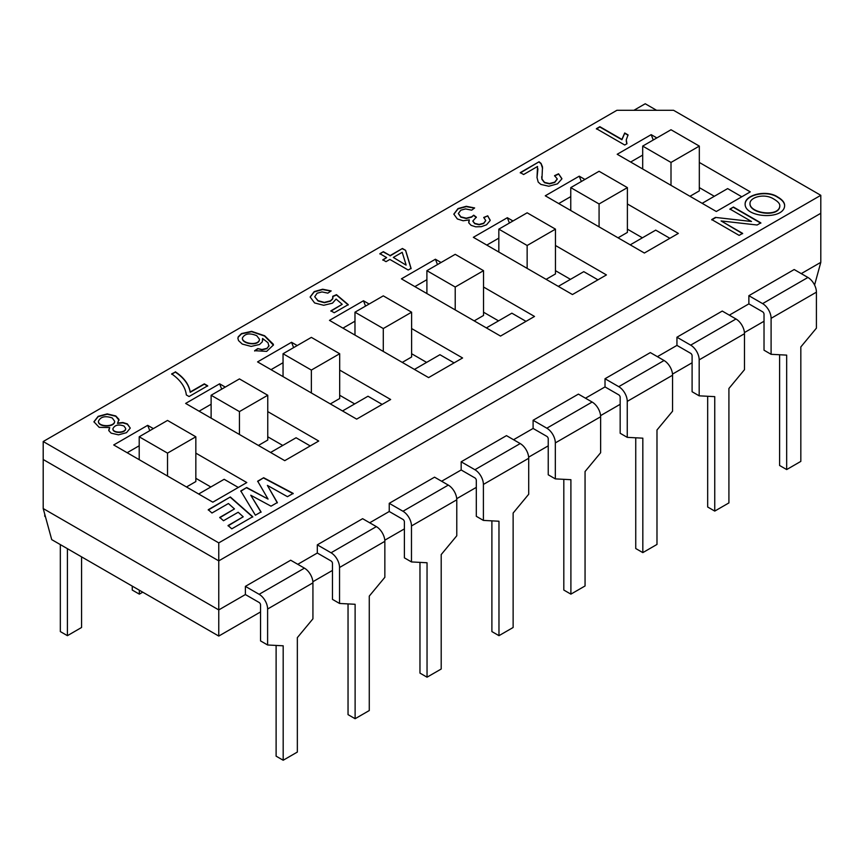 <?xml version="1.0" encoding="UTF-8"?>
<svg xmlns="http://www.w3.org/2000/svg" width="864" height="864" viewBox="0 0 864 864"><rect width="100%" height="100%" fill="white"/><g stroke="black" fill="none" stroke-linecap="round" stroke-linejoin="round"><path stroke-width="1.3" d="M139.342 590.198L139.342 594.14L132.257 590.058L132.257 586.116M139.342 594.14L142.754 592.175M67.414 548.672L67.414 635.666L60.329 631.584L60.329 544.59M67.414 635.666L81.572 627.491L81.572 556.848M45.436 516.715L44.755 516.316L44.755 514.231M779.598 354.748L779.598 465.48L786.672 469.562L800.831 461.387L800.831 346.939L816.415 328.147L816.415 292.172A12.01 6.934 -120 0 0 807.916 277.463L794.178 269.536L748.872 295.693L748.872 303.869L762.61 311.796A1.998 1.156 60 0 1 764.024 314.248L764.024 350.212L771.098 354.305L771.098 318.33A12.01 6.934 -120 0 0 762.61 303.62L748.872 295.693M771.098 354.305L786.672 355.115L786.672 469.562M707.67 396.274L707.67 507.006L714.755 511.088L728.914 502.913L728.914 388.476L744.487 369.673L744.487 333.698A12.01 6.934 -120 0 0 735.988 318.989L722.25 311.062L676.944 337.219L676.944 345.395L690.682 353.322A1.998 1.156 60 0 1 692.096 355.774L692.096 391.738L699.181 395.831L699.181 359.856A12.01 6.934 -120 0 0 690.682 345.146L676.944 337.219M699.181 395.831L714.755 396.641L714.755 511.088M635.742 437.8L635.742 548.532L642.827 552.614L656.986 544.439L656.986 430.002L672.559 411.199L672.559 375.224A12.01 6.934 -120 0 0 664.06 360.515L650.333 352.588L605.016 378.745L605.016 386.921L618.754 394.848A1.998 1.156 60 0 1 620.168 397.3L620.168 433.264L627.253 437.357L627.253 401.382A12.01 6.934 -120 0 0 618.754 386.672L605.016 378.745M627.253 437.357L642.827 438.167L642.827 552.614M563.814 479.326L563.814 590.058L570.899 594.14L585.058 585.965L585.058 471.528L600.631 452.725L600.631 416.75A12.01 6.934 -120 0 0 592.132 402.041L578.405 394.114L533.099 420.271L533.099 428.447L546.826 436.374A1.998 1.156 60 0 1 548.24 438.826L548.24 474.79L555.325 478.883L555.325 442.908A12.01 6.934 -120 0 0 546.826 428.198L533.099 420.271M555.325 478.883L570.899 479.693L570.899 594.14M491.897 520.852L491.897 631.584L498.971 635.666L513.13 627.491L513.13 513.054L528.703 494.251L528.703 458.276A12.01 6.934 -120 0 0 520.214 443.567L506.477 435.64L461.171 461.797L461.171 469.973L474.898 477.9A1.998 1.156 60 0 1 476.312 480.352L476.312 516.316L483.397 520.409L483.397 484.434A12.01 6.934 -120 0 0 474.898 469.724L461.171 461.797M483.397 520.409L498.971 521.23L498.971 635.666M419.969 562.378L419.969 673.11L427.043 677.192L441.202 669.017L441.202 554.58L456.775 535.777L456.775 499.802A12.01 6.934 -120 0 0 448.286 485.093L434.549 477.166L389.243 503.323L389.243 511.499L402.97 519.426A1.998 1.156 60 0 1 404.395 521.878L404.395 557.842L411.469 561.935L411.469 525.96A12.01 6.934 -120 0 0 402.97 511.25L389.243 503.323M411.469 561.935L427.043 562.756L427.043 677.192M348.041 603.904L348.041 714.636L355.115 718.718L369.274 710.543L369.274 596.106L384.847 577.303L384.847 541.328A12.01 6.934 -120 0 0 376.358 526.619L362.621 518.692L317.315 544.849L317.315 553.025L331.052 560.952A1.998 1.156 60 0 1 332.467 563.404L332.467 599.368L339.541 603.461L339.541 567.497A12.01 6.934 -120 0 0 331.052 552.776L317.315 544.849M339.541 603.461L355.115 604.282L355.115 718.718M276.113 645.43L276.113 756.162L283.187 760.244L297.346 752.069L297.346 637.632L312.93 618.829L312.93 582.854A12.01 6.934 -120 0 0 304.43 568.145L290.693 560.218L245.387 586.375L245.387 594.551L259.124 602.478A1.998 1.156 60 0 1 260.539 604.93L260.539 640.904L267.613 644.987L267.613 609.023A12.01 6.934 -120 0 0 259.124 594.302L245.387 586.375M267.613 644.987L283.187 645.808L283.187 760.244M699.322 146.092L671.004 129.751L642.686 146.092L671.004 162.443L699.322 146.092L699.322 190.89L689.969 196.29M671.004 162.443L671.004 185.328M642.686 146.092L642.686 168.988M627.394 187.618L599.076 171.277L570.758 187.618L599.076 203.969L627.394 187.618L627.394 232.416L618.052 237.816M599.076 203.969L599.076 226.854M570.758 187.618L570.758 210.514M555.466 229.144L527.148 212.803L498.83 229.144L527.148 245.495L555.466 229.144L555.466 273.942L546.124 279.342M527.148 245.495L527.148 268.391M498.83 229.144L498.83 252.04M483.538 270.67L455.22 254.329L426.902 270.67L455.22 287.021L483.538 270.67L483.538 315.468L474.196 320.868M455.22 287.021L455.22 309.917M426.902 270.67L426.902 293.566M411.61 312.196L383.292 295.855L354.974 312.196L383.292 328.547L411.61 312.196L411.61 356.994L402.268 362.394M383.292 328.547L383.292 351.443M354.974 312.196L354.974 335.092M339.682 353.732L311.364 337.381L283.046 353.732L311.364 370.073L339.682 353.732L339.682 398.52L330.34 403.92M311.364 370.073L311.364 392.969M283.046 353.732L283.046 376.618M267.754 395.258L239.436 378.907L211.118 395.258L239.436 411.599L267.754 395.258L267.754 440.046L258.412 445.446M239.436 411.599L239.436 434.495M211.118 395.258L211.118 418.144M195.836 436.784L167.519 420.433L139.201 436.784L167.519 453.125L195.836 436.784L195.836 481.572L186.484 486.972M167.519 453.125L167.519 476.021M139.201 436.784L139.201 459.67M43.2 441.526L218.765 542.884L820.8 195.307L673.553 110.29L616.918 110.29L43.2 441.526L43.2 459.508L218.765 560.866L43.2 459.508L43.2 508.55L51.721 539.622L218.765 636.066L260.539 611.95M312.876 581.731L332.467 570.424M384.793 540.205L404.395 528.898M456.721 498.679L476.312 487.372M528.649 457.153L548.24 445.846M600.577 415.627L620.168 404.309M672.505 374.101L692.096 362.783M744.433 332.575L764.024 321.257M218.765 636.066L218.765 609.919L245.387 594.551M814.579 285.023L820.8 262.343L801.263 273.618M729.335 315.144L748.872 303.869M657.407 356.67L676.944 345.395M585.479 398.196L605.016 386.921M513.551 439.722L533.099 428.447M441.623 481.248L461.171 469.973M369.706 522.774L389.243 511.499M297.778 564.3L317.315 553.025M43.2 508.55L218.765 609.919L218.765 560.866L820.8 213.289L820.8 262.343M558.565 173.794L561.881 178.891L557.518 183.827L548.813 186.246L540.832 184.399L538.207 182.077L537.019 177.574L537.527 166.482L523.616 174.517L520.301 172.606L539.071 161.773L541.058 163.404L542.495 166.903L541.944 179.021L544.525 182.38L549.472 183.535L554.731 182.131L557.248 178.934L554.58 175.64L558.565 173.794L561.902 178.654M537.019 177.736L537.926 168.804M554.58 175.964L558.565 174.118M520.301 172.94L539.071 161.773M539.071 162.097L541.058 163.728L542.57 168.426M541.674 176.731L541.944 179.356L544.525 182.704L549.472 183.87L554.731 182.455L557.248 179.107M469.325 219.888L463.136 220.763L457.326 218.959L453.827 214.11L458.028 208.559L466.279 206.302L474.638 207.943L471.679 210.168L465.556 208.915L460.825 210.2L458.363 213.473L460.825 216.842L466.225 218.182L471.658 216.799L473.71 215.179L476.334 217.123L472.835 221.011L474.725 223.376L479.099 224.424L483.646 223.225L485.752 220.579L483.754 217.436L487.75 215.816L490.169 220.525L486.529 224.802L481.334 226.67L475.729 226.832L471.128 225.353L468.806 222.901L469.325 219.888L468.655 222.113M453.827 214.272L458.028 208.894L466.279 206.626L474.368 208.148M458.363 213.646L460.825 217.166L466.225 218.506L471.658 217.123L473.71 215.179M472.835 221.173L474.725 223.7L479.099 224.748L483.646 223.549L485.752 220.622M483.754 217.76L487.75 215.816M487.75 216.14L490.212 220.169M473.71 215.514L476.334 217.458M379.89 253.681L383.357 251.672L390.118 255.582L402.419 248.486L405.616 250.333L411.07 268.369L408.208 270.022L389.858 259.438L386.014 261.652L382.806 259.805L386.651 257.591L379.89 253.681M379.89 254.005L383.357 251.672M383.357 252.007L390.118 255.582M390.118 255.906L402.419 248.486M402.419 248.81L405.616 250.333M405.616 250.668L411.07 268.704M382.806 260.129L386.651 257.591M406.069 264.794L402.203 252.31L393.325 257.429L406.069 265.118L393.325 257.429M336.096 299.063L332.5 303.156L323.698 305.284L314.604 302.962L310.144 296.968L314.204 291.6L322.65 289.224L331.171 290.92L327.845 293.144L321.991 291.924L317.099 293.22L314.712 296.773L318.028 300.64L324.324 302.389L330.394 300.856L332.672 298.652L332.748 296.287L336.474 294.678L348.257 304.636L334.217 312.746L330.901 310.835L342.209 304.312L336.096 299.063M310.144 297.13L314.204 291.924L322.65 289.548L330.88 291.114M626.951 143.737L624.726 145.012L596.408 128.671L599.854 126.684L621.907 139.417L624.715 132.98L628.063 134.914L626.27 139.763L626.951 143.737M117.515 423.079L122.893 422.507L127.354 423.911L130.259 428.112L126.5 432.67L118.508 434.84L111.143 433.156L108.821 430.639L109.728 427.572L99.176 427.345L93.928 421.783L98.15 416.34L107.212 413.899L115.787 415.951L118.951 419.364L117.515 423.403L122.893 422.842L127.354 424.235L130.259 428.058M175.327 371.779C183.956 377.568 188.914 384.307 190.22 391.986L204.314 383.854L207.684 385.798L189.076 396.533L186.343 394.956C185.382 387.104 180.5 380.084 171.677 373.885L175.327 372.103C183.956 377.903 188.914 384.631 190.22 392.321L204.314 384.178L207.684 386.122M257.785 348.581L261.986 349.51L266.89 348.365L268.898 346.162L267.991 342.727L262.559 338.461L262.321 341.82L259.492 344.509L251.143 346.41L242.266 344.066L238.55 340.621L237.892 338.342L238.216 336.841L241.51 333.569L251.608 331.344L264.632 335.75L273.337 344.218L273.413 344.995L266.674 351.378L254.642 350.698L257.785 348.581L261.986 349.844L266.89 348.7L269.006 345.524M656.845 137.916L651.175 134.654L617.198 154.267L716.31 211.496L750.287 191.873L699.322 162.443M777.6 196.938C782.298 199.638 784.642 202.489 784.642 205.513C784.501 220.32 744.401 217.912 745.135 203.904C745.049 194.497 766.994 189.616 777.6 196.938L777.6 197.262C782.212 199.919 784.555 202.727 784.631 205.675M751.496 221.486L729.95 209.045L733.428 207.036L760.838 222.858L757.112 225.007L721.084 220.936L742.63 233.366L739.141 235.386L711.742 219.564L715.457 217.415L751.496 221.486L715.457 217.415M584.917 179.442L579.247 176.18L545.27 195.793L644.382 253.022L678.359 233.399L627.394 203.969M512.989 220.979L507.33 217.706L473.342 237.319L572.454 294.548L606.431 274.925L555.466 245.495M441.061 262.505L435.402 259.232L401.414 278.845L500.526 336.074L534.514 316.451L483.538 287.021M369.133 304.031L363.474 300.758L329.486 320.371L428.598 377.6L462.586 357.977L411.61 328.547M297.205 345.557L291.546 342.284L257.569 361.897L356.67 419.126L390.658 399.503L339.682 370.073M225.277 387.083L219.618 383.81L185.641 403.423L284.753 460.652L318.73 441.029L267.754 411.599M153.36 428.609L147.69 425.336L113.713 444.96L212.825 502.178L246.802 482.555L195.836 453.125M261.047 511.931L255.388 515.203L240.786 490.936L246.704 487.523L268.067 499.09L257.677 481.183L263.671 477.727L293.177 493.387L287.464 496.681L267.386 485.395L277.322 502.546L271.026 506.174L250.754 495.234L261.047 511.931M211.972 513.011L208.256 509.717L230.332 496.973L252.752 516.726L231.79 528.833L228.074 525.528L243.216 516.791L238.183 512.255L223.495 520.733L219.758 517.417L234.468 508.928L228.409 503.518L211.972 513.011M745.135 204.066C745.33 194.724 767.07 190.004 777.6 197.262M626.227 140.886L626.81 143.813M596.408 128.995L599.854 127.008L621.907 139.741L624.715 133.304L628.063 135.238M108.734 430.121L109.728 427.572M93.928 421.945L98.15 416.664L107.212 414.234L115.787 416.286L119.038 420.25M171.677 374.209L175.327 372.103M262.829 340.103L262.559 338.461M254.642 351.022L257.785 348.905M237.892 338.515L238.216 337.165L241.51 333.893L251.608 331.679L264.632 336.074L273.413 345.157M330.901 311.159L342.209 304.312M332.748 296.611L336.474 295.002L348.257 304.96M314.712 296.687L318.028 300.964L324.324 302.713L330.394 301.18L332.672 298.976L332.975 297.551M242.384 338.18L242.384 338.342C241.985 344.131 259.146 346.496 259.448 339.563L259.448 339.39M256.748 335.707C249.664 332.759 244.879 333.526 242.384 338.018C241.985 343.796 259.146 346.172 259.448 339.228L256.748 335.707M112.925 428.836L112.925 428.998C112.644 433.728 125.896 433.426 125.669 428.749L125.658 428.587M123.962 426.017C118.476 424.094 114.804 424.98 112.925 428.674C112.644 433.404 125.896 433.091 125.669 428.425L123.962 426.017M98.431 421.416L98.42 421.589C98.194 427.41 114.718 427.518 114.642 421.567L114.642 421.405M112.255 417.971C105.235 415.573 100.624 416.664 98.42 421.254C98.194 427.075 114.718 427.183 114.642 421.243L112.255 417.971M749.995 203.656L749.984 203.818C749.574 213.678 779.598 217.912 779.814 205.945L779.814 205.783M773.788 199.055C764.543 192.92 749.779 197.23 749.984 203.494C749.574 213.354 779.598 217.577 779.814 205.621C779.825 203.569 777.816 201.388 773.788 199.055M729.95 209.38L733.428 207.036M733.428 207.36L760.838 223.182M742.63 233.701L721.084 220.936M711.742 219.888L715.457 217.739M630.223 244.847L655.711 230.126L669.87 238.302M581.342 181.516L579.247 176.18M642.395 237.816L627.394 229.144M570.758 196.614L558.716 203.558M558.295 286.373L583.783 271.652L597.942 279.828M509.414 223.042L507.33 217.706M570.478 279.342L555.466 270.67M498.83 238.14L486.799 245.084M486.367 327.899L511.855 313.178L526.014 321.354M437.486 264.568L435.402 259.232M498.55 320.868L483.538 312.206M426.902 279.666L414.871 286.61M414.439 369.425L439.927 354.704L454.086 362.88M365.558 306.094L363.474 300.758M426.622 362.394L411.61 353.732M354.974 321.192L342.943 328.136M342.522 410.951L367.999 396.23L382.158 404.406M293.63 347.62L291.546 342.284M354.694 403.92L339.682 395.258M283.046 362.718L271.015 369.673M270.594 452.477L296.071 437.756L310.23 445.932M221.702 389.146L219.618 383.81M282.766 445.446L267.754 436.784M211.118 404.244L199.087 411.199M198.666 494.003L224.154 479.293L238.313 487.458M149.774 430.672L147.69 425.336M210.838 486.972L195.836 478.31M139.201 445.77L127.159 452.725M240.786 491.27L246.704 487.523M246.704 487.847L268.067 499.09M257.677 481.518L263.671 477.727M263.671 478.051L293.177 493.711M277.322 502.87L267.386 485.395M261.047 512.266L250.754 495.234M208.256 510.041L230.332 496.973M230.332 497.297L252.752 517.05M228.074 525.863L243.216 516.791M219.758 517.752L234.468 508.928M633.906 110.29L645.235 103.756L656.554 110.29M702.151 203.321L727.639 188.6L741.798 196.776M642.686 155.088L630.644 162.032M653.26 139.99L651.175 134.654M714.323 196.29L699.322 187.618M820.8 195.307L820.8 213.289L218.765 560.866L218.765 542.884M807.916 277.463L762.61 303.62M816.415 292.172L771.098 318.33M735.988 318.989L690.682 345.146M744.487 333.698L699.181 359.856M664.06 360.515L618.754 386.672M672.559 375.224L627.253 401.382M592.132 402.041L546.826 428.198M600.631 416.75L555.325 442.908M520.214 443.567L474.898 469.724M528.703 458.276L483.397 484.434M448.286 485.093L402.97 511.25M456.775 499.802L411.469 525.96M376.358 526.619L331.052 552.776M384.847 541.328L339.541 567.497M304.43 568.145L259.124 594.302M312.93 582.854L267.613 609.023"/></g></svg>
